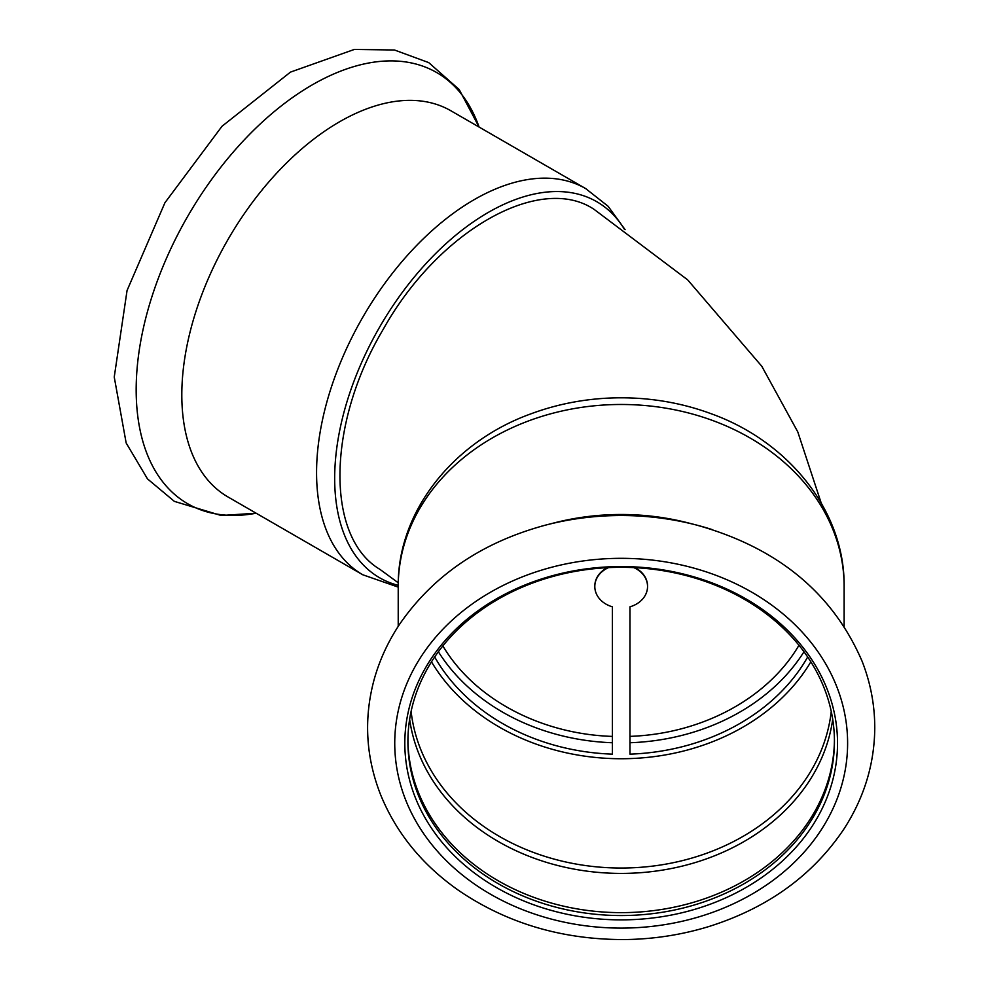 <?xml version="1.0" encoding="UTF-8"?>
<svg xmlns="http://www.w3.org/2000/svg" width="989" height="989" viewBox="0 0 989 989"><rect width="100%" height="100%" fill="white"/><g stroke="black" fill="none" stroke-linecap="round" stroke-linejoin="round"><path stroke-width="1.48" d="M821.142 502.845L797.777 431.884L761.814 366.289L687.676 279.875L594.315 209.532C540.34 172.803 438.189 230.647 383.077 329.584C327.05 423.663 325.196 536.978 379.974 569.392L398.27 582.805M442.862 645.916C474.275 698.914 540.489 734.122 612.389 736.409M629.968 736.372C701.893 733.875 767.897 698.37 798.964 645.261M398.233 585.352A217.135 125.368 -60 0 1 387.775 313.637A217.135 125.368 -60 0 1 624.294 229.089M585.698 188.602A222.945 128.718 -60 0 0 362.74 317.321A222.945 128.718 -60 0 0 362.74 574.757L227.989 496.96A222.945 128.718 -60 0 1 227.989 239.523A222.945 128.718 -60 0 1 450.947 110.805L585.698 188.602L608.111 206.268L625.097 229.658M647.535 586.292A26.369 21.523 180 0 0 647.548 586.069A26.369 21.523 180 0 0 634.851 567.661M607.506 567.661A26.369 21.523 180 0 0 594.809 586.069A26.369 21.523 180 0 0 594.809 586.292M608.569 567.599A26.369 21.523 180 0 0 594.809 586.514A26.369 21.523 180 0 0 612.389 606.813L612.389 754.15A205.502 167.796 180 0 1 434.678 656.98M807.679 656.98A205.502 167.796 180 0 1 629.968 754.15L629.968 606.813A26.369 21.523 180 0 0 647.548 586.514A26.369 21.523 180 0 0 633.776 567.599M431.488 661.839A210.929 172.222 180 0 0 621.179 758.736A210.929 172.222 180 0 0 810.856 661.839M407.925 739.97A213.253 174.126 180 0 0 621.179 912.637A213.253 174.126 180 0 0 834.432 739.97M621.179 567.303A213.253 174.126 180 0 0 407.913 741.429A213.253 174.126 180 0 0 621.179 915.542A213.253 174.126 180 0 0 834.432 741.429A213.253 174.126 180 0 0 621.179 567.303M438.374 651.751A205.502 167.796 180 0 0 612.389 742.739M629.968 742.739A205.502 167.796 180 0 0 803.983 651.751M398.221 586.514A222.945 182.038 180 0 1 621.179 404.476A222.945 182.038 180 0 1 844.124 586.514C845.026 511.536 788.999 441.49 710.881 413.637A217.135 177.291 180 0 0 621.179 397.801A217.135 177.291 180 0 0 531.476 413.637C453.345 441.49 397.331 511.536 398.221 586.514L398.221 626.346M712.179 529.585A248.944 203.264 180 0 0 695.885 524.887L688.084 522.884A222.945 182.038 180 0 0 621.179 514.49A222.945 182.038 180 0 0 554.273 522.884L546.472 524.887A248.944 203.264 180 0 0 541.366 526.247M621.179 566.561A216.356 176.66 180 0 0 433.8 831.539A216.356 176.66 180 0 0 808.545 831.539A216.356 176.66 180 0 0 621.179 566.561M479.084 127.049L459.193 89.542L428.719 62.604L394.487 50.006L354.297 49.45L290.469 72.11L222.006 126.271L164.928 202.733L127.062 290.494L114.242 377.032L126.159 442.985L147.497 478.899L174.373 501.374L221.19 515.504L256.139 513.217A248.944 143.726 -60 0 1 187.749 216.282A248.944 143.726 -60 0 1 479.072 127.037M409.644 719.349A212.919 173.854 180 0 0 621.179 873.411A212.919 173.854 180 0 0 832.713 719.349M411.115 711.4A210.929 172.222 180 0 0 621.179 868.033A210.929 172.222 180 0 0 831.242 711.4M621.179 515.516A248.944 203.264 180 0 0 546.472 524.887C482.78 541.873 433.936 574.819 399.952 623.738C388.133 641.391 379.492 660.145 374.015 680.012C363.68 718.731 365.856 756.906 380.53 794.538C396.094 832.837 422.118 864.794 458.624 890.421C507.209 923.454 562.692 939.834 625.085 939.55C653.927 939.154 681.903 934.803 709.014 926.495C768.033 907.84 813.106 875.191 844.26 828.535C864.139 797.554 874.301 764.299 874.758 728.769C874.869 705.664 870.666 683.189 862.136 661.344C832.614 592.819 777.193 547.337 695.885 524.887A248.944 203.264 180 0 0 621.179 515.516M621.179 558.328A226.444 184.894 180 0 0 425.072 835.656A226.444 184.894 180 0 0 817.285 835.656A226.444 184.894 180 0 0 621.179 558.328M362.74 574.757L398.221 587.107M844.124 586.514L844.124 626.346"/></g></svg>
